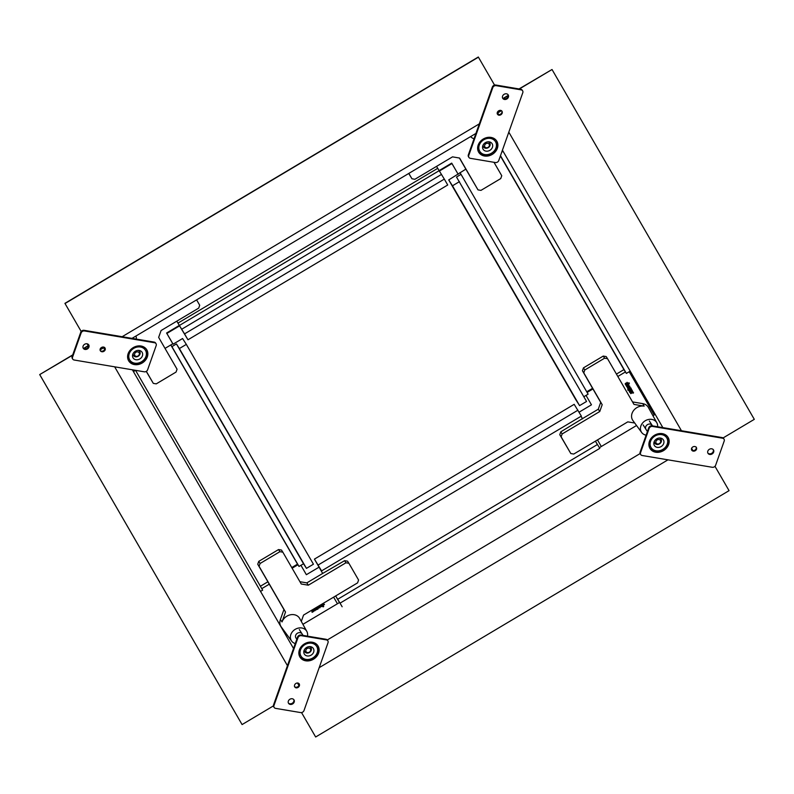 <?xml version="1.0" encoding="UTF-8"?>
<svg xmlns="http://www.w3.org/2000/svg" width="794" height="794" viewBox="0 0 794 794"><rect width="100%" height="100%" fill="white"/><g stroke="black" fill="none" stroke-linecap="round" stroke-linejoin="round"><path stroke-width="1.19" d="M722.56 438.209A2.769 2.322 -32.6 0 1 724.197 441.047L715.622 465.274A2.769 2.322 -32.6 0 1 712.258 467.279L642.207 455.508A2.769 2.322 -32.6 0 1 640.559 452.659L649.145 428.432A2.769 2.322 -32.6 0 1 652.499 426.428L722.56 438.209L722.153 437.573A2.769 2.322 -32.6 0 1 723.622 438.506L724.029 439.142M707.821 451.131A3.226 2.71 -32.6 0 1 710.491 448.838A3.226 2.71 -32.6 0 1 713.459 449.88A3.226 2.71 -32.6 0 1 713.657 452.114A3.226 2.71 -32.6 0 1 710.987 454.406A3.226 2.71 -32.6 0 1 708.02 453.364A3.226 2.71 -32.6 0 1 707.821 451.131M691.554 448.402A2.769 2.322 -32.6 0 1 696.556 449.235A2.769 2.322 -32.6 0 1 691.554 448.402M649.442 441.315A10.6 8.903 147.4 0 0 650.097 448.64A10.6 8.903 147.4 0 0 659.854 452.084A10.6 8.903 147.4 0 0 668.617 444.541A10.6 8.903 147.4 0 0 667.962 437.216A10.6 8.903 147.4 0 0 658.206 433.772A10.6 8.903 147.4 0 0 649.442 441.315M640.738 454.575L640.331 453.94A2.769 2.322 -32.6 0 1 640.153 452.024L648.738 427.797A2.769 2.322 -32.6 0 1 652.092 425.802L722.153 437.573M713.23 449.583A3.226 2.71 -32.6 0 1 713.25 451.478A3.226 2.71 -32.6 0 1 710.799 453.721A3.226 2.71 -32.6 0 1 707.841 453.027M696.159 447.032A2.769 2.322 -32.6 0 1 691.554 449.97M649.78 448.104A10.6 8.903 147.4 0 0 659.536 450.952A10.6 8.903 147.4 0 0 667.943 443.489A10.6 8.903 147.4 0 0 667.605 436.71M650.554 441.315A9.22 7.742 -32.6 0 1 658.176 434.755A9.22 7.742 -32.6 0 1 666.662 437.752A9.22 7.742 -32.6 0 1 667.238 444.124A9.22 7.742 -32.6 0 1 659.606 450.684A9.22 7.742 -32.6 0 1 651.13 447.687A9.22 7.742 -32.6 0 1 650.554 441.315M660.539 438.08A5.3 4.446 147.4 0 0 655.03 440.273A5.3 4.446 147.4 0 0 654.425 445.573A5.3 4.446 147.4 0 0 657.253 447.359A5.3 4.446 147.4 0 0 662.762 445.166A5.3 4.446 147.4 0 0 663.357 439.866A5.3 4.446 147.4 0 0 660.539 438.08M651.13 447.687L650.584 446.843A9.22 7.742 -32.6 0 1 650.018 440.472A9.22 7.742 -32.6 0 1 651.408 437.911M657.68 433.901A9.22 7.742 -32.6 0 1 666.126 436.908L666.662 437.752M653.849 442.973A5.3 4.446 147.4 0 0 654.554 443.141A5.3 4.446 147.4 0 0 654.812 443.181M661.025 439.201A5.3 4.446 147.4 0 0 661.233 438.248M303.983 710.57A2.769 2.322 -32.6 0 1 300.628 712.575L275.607 708.367A2.769 2.322 -32.6 0 1 273.96 705.529L297.988 637.691A2.769 2.322 -32.6 0 1 301.343 635.686L326.364 639.895A2.769 2.322 -32.6 0 1 328.011 642.733L303.983 710.57M292.261 698.76A3.226 2.71 -32.6 0 1 293.978 699.851A3.226 2.71 -32.6 0 1 293.611 703.077A3.226 2.71 -32.6 0 1 290.267 704.417A3.226 2.71 -32.6 0 1 288.55 703.325A3.226 2.71 -32.6 0 1 288.917 700.1A3.226 2.71 -32.6 0 1 292.261 698.76M297.839 683.019A2.769 2.322 -32.6 0 1 296.122 687.862A2.769 2.322 -32.6 0 1 297.839 683.019M312.28 642.237A10.6 8.903 147.4 0 0 301.263 646.624A10.6 8.903 147.4 0 0 300.063 657.234A10.6 8.903 147.4 0 0 305.71 660.807A10.6 8.903 147.4 0 0 316.717 656.41A10.6 8.903 147.4 0 0 317.928 645.81A10.6 8.903 147.4 0 0 312.28 642.237M274.138 707.434L273.732 706.809A2.769 2.322 -32.6 0 1 273.563 704.893L297.581 637.056A2.769 2.322 -32.6 0 1 300.946 635.051L325.957 639.259A2.769 2.322 -32.6 0 1 327.436 640.192L327.843 640.827M293.75 699.554A3.226 2.71 -32.6 0 1 293.065 702.611A3.226 2.71 -32.6 0 1 289.86 703.782A3.226 2.71 -32.6 0 1 288.371 702.998M299.08 683.654A2.769 2.322 -32.6 0 1 294.485 686.592M299.745 656.688A10.6 8.903 147.4 0 0 305.035 659.754A10.6 8.903 147.4 0 0 315.813 655.636A10.6 8.903 147.4 0 0 317.57 645.294M311.724 643.229A9.22 7.742 -32.6 0 1 316.627 646.346A9.22 7.742 -32.6 0 1 315.575 655.566A9.22 7.742 -32.6 0 1 305.998 659.387A9.22 7.742 -32.6 0 1 301.095 656.281A9.22 7.742 -32.6 0 1 302.137 647.05A9.22 7.742 -32.6 0 1 311.724 643.229M313.66 652.112A5.3 4.446 147.4 0 0 313.322 648.45A5.3 4.446 147.4 0 0 308.449 646.733A5.3 4.446 147.4 0 0 304.062 650.504A5.3 4.446 147.4 0 0 304.39 654.167A5.3 4.446 147.4 0 0 309.273 655.884A5.3 4.446 147.4 0 0 313.66 652.112M307.645 642.495A9.22 7.742 -32.6 0 1 311.179 642.386A9.22 7.742 -32.6 0 1 316.091 645.502L316.627 646.346M301.095 656.281L300.549 655.427A9.22 7.742 -32.6 0 1 301.373 646.505M303.814 651.556A5.3 4.446 147.4 0 0 304.777 651.765A3.692 3.097 147.4 0 0 308.191 652.996A3.692 3.097 147.4 0 0 311.238 650.375A3.692 3.097 147.4 0 0 311.01 647.825A5.3 4.446 147.4 0 0 311.198 646.842M74.199 360.019A2.769 2.322 -32.6 0 1 72.552 357.181L81.127 332.954A2.769 2.322 -32.6 0 1 84.492 330.949L154.542 342.73A2.769 2.322 -32.6 0 1 156.19 345.569L147.615 369.796A2.769 2.322 -32.6 0 1 144.25 371.8L74.199 360.019M88.938 347.097A3.226 2.71 -32.6 0 1 86.268 349.4A3.226 2.71 -32.6 0 1 83.301 348.348A3.226 2.71 -32.6 0 1 83.092 346.115A3.226 2.71 -32.6 0 1 85.762 343.822A3.226 2.71 -32.6 0 1 88.73 344.874A3.226 2.71 -32.6 0 1 88.938 347.097M105.195 349.836A2.769 2.322 -32.6 0 1 100.193 348.993A2.769 2.322 -32.6 0 1 105.195 349.836M147.317 356.913A10.6 8.903 147.4 0 0 146.652 349.588A10.6 8.903 147.4 0 0 136.905 346.144A10.6 8.903 147.4 0 0 128.132 353.687A10.6 8.903 147.4 0 0 128.787 361.012A10.6 8.903 147.4 0 0 138.543 364.456A10.6 8.903 147.4 0 0 147.317 356.913M72.72 359.087L72.314 358.461A2.769 2.322 -32.6 0 1 72.145 356.546L80.73 332.319A2.769 2.322 -32.6 0 1 84.085 330.314L154.145 342.095A2.769 2.322 -32.6 0 1 155.614 343.028L156.021 343.663M88.501 344.566A3.226 2.71 -32.6 0 1 88.531 346.462A3.226 2.71 -32.6 0 1 86.07 348.705A3.226 2.71 -32.6 0 1 83.122 348.01M104.788 347.623A2.769 2.322 -32.6 0 1 100.193 350.561M128.469 360.466A10.6 8.903 147.4 0 0 138.225 363.315A10.6 8.903 147.4 0 0 146.642 355.861A10.6 8.903 147.4 0 0 146.294 349.072M145.927 356.486A9.22 7.742 -32.6 0 1 138.305 363.047A9.22 7.742 -32.6 0 1 129.819 360.059A9.22 7.742 -32.6 0 1 129.243 353.687A9.22 7.742 -32.6 0 1 136.876 347.127A9.22 7.742 -32.6 0 1 145.352 350.124A9.22 7.742 -32.6 0 1 145.927 356.486M135.943 359.732A5.3 4.446 147.4 0 0 141.451 357.538A5.3 4.446 147.4 0 0 142.057 352.228A5.3 4.446 147.4 0 0 139.228 350.442A5.3 4.446 147.4 0 0 133.72 352.645A5.3 4.446 147.4 0 0 133.124 357.945A5.3 4.446 147.4 0 0 135.943 359.732M129.819 360.059L129.283 359.216A9.22 7.742 -32.6 0 1 128.707 352.844A9.22 7.742 -32.6 0 1 130.097 350.283M136.37 346.273A9.22 7.742 -32.6 0 1 144.816 349.281L145.352 350.124M132.548 355.335A5.3 4.446 147.4 0 0 133.243 355.514A5.3 4.446 147.4 0 0 133.501 355.543M139.714 351.573A5.3 4.446 147.4 0 0 139.933 350.62M492.766 87.658A2.769 2.322 -32.6 0 1 496.121 85.653L521.142 89.861A2.769 2.322 -32.6 0 1 522.789 92.7L498.761 160.537A2.769 2.322 -32.6 0 1 495.406 162.542L470.385 158.334A2.769 2.322 -32.6 0 1 468.738 155.495L492.766 87.658L492.359 87.022A2.769 2.322 -32.6 0 1 495.724 85.018L520.735 89.226A2.769 2.322 -32.6 0 1 522.214 90.159L522.621 90.794M504.488 99.468A3.226 2.71 -32.6 0 1 502.771 98.377A3.226 2.71 -32.6 0 1 503.138 95.151A3.226 2.71 -32.6 0 1 506.493 93.811A3.226 2.71 -32.6 0 1 508.21 94.903A3.226 2.71 -32.6 0 1 507.842 98.128A3.226 2.71 -32.6 0 1 504.488 99.468M498.91 115.209A2.769 2.322 -32.6 0 1 500.627 110.366A2.769 2.322 -32.6 0 1 498.91 115.209M484.469 156.001A10.6 8.903 147.4 0 0 495.486 151.604A10.6 8.903 147.4 0 0 496.687 140.995A10.6 8.903 147.4 0 0 491.049 137.422A10.6 8.903 147.4 0 0 480.033 141.818A10.6 8.903 147.4 0 0 478.822 152.418A10.6 8.903 147.4 0 0 484.469 156.001M468.917 157.401L468.51 156.765A2.769 2.322 -32.6 0 1 468.341 154.86L492.359 87.022M507.981 94.605A3.226 2.71 -32.6 0 1 507.287 97.662A3.226 2.71 -32.6 0 1 504.081 98.833A3.226 2.71 -32.6 0 1 502.592 98.049M501.868 111.001A2.769 2.322 -32.6 0 1 497.262 113.949M478.504 151.882A10.6 8.903 147.4 0 0 483.794 154.939A10.6 8.903 147.4 0 0 494.573 150.83A10.6 8.903 147.4 0 0 496.329 140.488M484.767 154.572A9.22 7.742 -32.6 0 1 479.854 151.465A9.22 7.742 -32.6 0 1 480.906 142.245A9.22 7.742 -32.6 0 1 490.484 138.424A9.22 7.742 -32.6 0 1 495.387 141.53A9.22 7.742 -32.6 0 1 494.344 150.751A9.22 7.742 -32.6 0 1 484.767 154.572M482.831 145.689A5.3 4.446 147.4 0 0 483.159 149.351A5.3 4.446 147.4 0 0 488.032 151.078A5.3 4.446 147.4 0 0 492.419 147.307A5.3 4.446 147.4 0 0 492.091 143.645A5.3 4.446 147.4 0 0 487.208 141.918A5.3 4.446 147.4 0 0 482.831 145.689M479.854 151.465L479.318 150.622A9.22 7.742 -32.6 0 1 480.132 141.699M486.404 137.68A9.22 7.742 -32.6 0 1 489.938 137.58A9.22 7.742 -32.6 0 1 494.851 140.687L495.387 141.53M482.583 146.751A5.3 4.446 147.4 0 0 483.536 146.959M489.749 142.98A5.3 4.446 147.4 0 0 489.967 142.027M310.533 650.723A2.531 2.124 147.4 0 0 305.948 649.949A2.531 2.124 147.4 0 0 310.533 650.723M310.246 646.634L311.01 647.825A3.692 3.097 147.4 0 0 309.223 646.614M304.449 649.671A3.692 3.097 147.4 0 0 304.797 651.795L304.033 650.604M139.258 354.501A2.531 2.124 147.4 0 0 134.672 353.727A2.531 2.124 147.4 0 0 139.258 354.501M133.174 353.449A3.692 3.097 147.4 0 0 133.521 355.573A3.692 3.097 147.4 0 0 136.915 356.774A3.692 3.097 147.4 0 0 139.962 354.154A3.692 3.097 147.4 0 0 139.734 351.603A3.692 3.097 147.4 0 0 137.948 350.392M660.568 442.129A2.531 2.124 147.4 0 0 655.983 441.365A2.531 2.124 147.4 0 0 660.568 442.129M654.484 441.077A3.692 3.097 147.4 0 0 654.832 443.211A3.692 3.097 147.4 0 0 658.226 444.402A3.692 3.097 147.4 0 0 661.273 441.782A3.692 3.097 147.4 0 0 661.045 439.231A3.692 3.097 147.4 0 0 659.258 438.02M489.293 145.917A2.531 2.124 147.4 0 0 484.707 145.143A2.531 2.124 147.4 0 0 489.293 145.917M483.209 144.855A3.692 3.097 147.4 0 0 483.556 146.989A3.692 3.097 147.4 0 0 486.95 148.18A3.692 3.097 147.4 0 0 489.997 145.56A3.692 3.097 147.4 0 0 489.769 143.009A3.692 3.097 147.4 0 0 487.982 141.808M315.555 736.822L301.531 712.575L315.555 736.822M714.977 466.316L729.051 490.652L315.655 736.991M629.205 371.721L654.216 414.984L652.946 415.738M636.55 425.505L599.361 447.667M339.614 602.457L302.911 624.322M286.505 634.098L285.542 634.674M273.424 705.896L242.081 724.575L39.7 374.579L72.73 354.888M83.598 348.417L88.69 345.38M39.7 374.579L72.631 355.186M242.081 724.575L39.809 374.748M83.797 348.536L88.69 345.608M64.919 303.348L81.196 331.485L64.919 303.348L478.316 57.009L494.553 85.077M65.029 303.516L478.415 57.178M88.273 345.628L87.112 343.802L88.263 345.638M503.068 98.446L508.17 95.409M519.028 88.938L552.029 69.505L754.3 419.341L723.086 437.941M503.267 98.565L508.17 95.647M519.336 88.988L552.029 69.505M459.428 158.026L465.85 169.132L448.729 179.92L575.829 399.739L579.58 405.615L586.548 401.456L456.51 177.032L461.026 174.343L459.944 172.655M459.448 181.637L452.481 185.786L448.729 179.92M501.748 152.12L503.098 151.317M583.818 396.732L588.116 394.161L461.026 174.343M630.198 371.135L626.367 373.418L623.935 369.617L616.442 374.083L623.935 369.617L500.389 155.942M592.582 388.296L586.736 391.779M579.58 405.615L452.481 185.786M626.367 373.418L500.478 155.693M579.084 412.185L591.461 404.811L586.022 395.412L591.103 404.196M581.059 416.264L582.439 418.646L598.279 409.208L600.701 402.36L592.949 388.951L587.113 392.425M628.233 386.787L628.669 387.293M629.096 389.388A0.645 0.546 147.4 0 0 630.446 388.534M631.518 391.363A0.645 0.546 147.4 0 0 631.786 390.628M597.495 439.916L601.306 446.506M657.631 426.725A9.012 7.563 147.4 0 0 656.846 422.795L648.37 407.451A10.143 8.516 147.4 0 0 642.733 403.64L632.54 401.923M625.424 371.939L617.821 376.475M627.27 382.41L626.486 383.065L627.012 383.522L627.588 382.946L627.062 382.5M626.645 383.353L626.982 382.371M626.019 383.323L625.156 383.859L625.682 384.316L626.258 383.74L625.732 383.294M625.305 384.137L625.652 383.165M626.039 385.388L625.672 384.772L628.997 382.787L629.364 383.403L628.203 384.098A0.983 0.824 147.4 0 1 628.322 385.676L626.744 386.618L626.466 386.122L628.173 384.643L626.039 385.388L625.751 384.901L629.076 382.916M626.744 386.618L626.387 385.993L628.213 384.713M627.28 387.601L628.441 386.42L629.116 387.025L628.461 385.795L629.87 386.271L628.54 385.924L629.195 387.154L628.53 386.549L627.28 387.601L627.945 388.693A0.923 0.774 147.4 0 1 628.322 388.316L629.721 387.482L629.87 386.271M627.945 388.693L627.617 387.919M630.902 388.167A1.022 0.863 147.4 0 0 629.682 387.74A1.568 1.32 147.4 0 0 628.61 389.606M628.133 389.765L628.947 389.963M627.776 389.973L628.054 388.871L627.895 390.172M631.061 388.703L631.488 389.278L629.106 390.698L627.856 390.112M632.223 390.35A1.36 1.141 147.4 0 0 630.476 390.023A16.227 13.617 147.4 0 0 630.257 390.162A1.36 1.141 147.4 0 0 631.22 392.385L630.932 391.889A0.645 0.546 147.4 0 1 630.238 391.71A0.645 0.546 147.4 0 0 630.238 391.71A0.764 0.645 147.4 0 1 630.585 390.787L631.438 392.266A16.227 13.617 147.4 0 0 631.696 392.117A1.36 1.141 147.4 0 0 630.555 390.152A16.227 13.617 147.4 0 0 630.337 390.281A1.36 1.141 147.4 0 0 629.751 391.958L629.672 391.829M630.208 391.65A0.645 0.546 147.4 0 0 630.853 391.76L630.932 391.889M632.987 393.179L632.907 393.05A1.36 1.141 147.4 0 0 632.858 392.951A0.625 0.526 147.4 0 0 632.093 392.871L630.803 393.635L630.436 393.01L632.808 391.591L632.907 392.385A1.082 0.903 147.4 0 1 633.572 392.832L632.987 393.179A1.36 1.141 147.4 0 0 632.868 392.961M337.619 599.341L597.376 444.551L595.411 441.156L599.807 448.352L340.05 603.142L335.654 595.947L339.465 602.537M582.439 418.646L560.792 431.837L562.142 433.951L561.13 436.799L559.78 434.695L560.792 431.837M559.78 434.695L570.817 453.553L573.764 454.049L627.786 421.862L634.724 423.023M607.539 358.69L606.189 356.575L603.241 356.079L604.591 358.193L607.539 358.69L633.969 404.404L644.162 406.121A9.965 8.367 147.4 0 0 632.064 413.327A9.965 8.367 -32.6 0 0 632.937 420.582L641.671 432.502A9.012 7.563 -32.6 0 1 640.887 425.931A9.012 7.563 147.4 0 1 648.569 419.47A9.012 7.563 147.4 0 1 656.846 422.795M570.817 453.553L561.13 436.799M600.701 402.36L602.189 404.682L599.758 411.53L562.142 433.951M602.189 404.682L583.779 372.843L584.791 369.994L583.441 367.88L603.241 356.079M604.591 358.193L584.791 369.994M646.127 435.181A9.012 7.563 -32.6 0 1 641.671 432.502M583.441 367.88L582.429 370.729L583.779 372.843M592.949 388.951L582.429 370.729M598.279 409.208L599.758 411.53M628.739 386.271L629.116 387.025M628.362 387.482L628.312 386.916M631.21 388.792L631.022 388.901A1.022 0.863 147.4 0 0 629.761 387.869A1.568 1.32 147.4 0 0 629.116 390.033L628.213 389.884L628.054 388.871M628.788 390.053L628.213 389.884M629.146 388.881A0.645 0.546 147.4 0 0 630.466 389.179A0.645 0.546 147.4 0 0 629.146 388.881M631.438 392.266L630.585 390.787M631.587 391.492A0.645 0.546 147.4 0 0 631.041 390.549L631.587 391.492M630.803 393.635L630.515 393.139L632.897 391.72M652.41 425.852A3.692 3.097 147.4 0 0 652.142 425.316A3.692 3.097 147.4 0 0 647.487 424.621A3.692 3.097 147.4 0 0 645.929 429.296M457.81 173.658L451.707 163.147M436.571 166.363L438.08 168.983M465.85 169.132L477.998 189.885L480.946 190.381L500.746 178.581L501.748 175.722L493.987 162.304M408.841 173.41L411.947 178.779L414.895 179.275L452.511 156.865L459.587 158.056L477.998 189.885M470.644 136.578A9.012 7.563 147.4 0 0 474.038 138.761M411.947 178.779L408.741 173.469M314.424 559.115L321.59 570.886L581.347 416.096L574.181 404.325L314.424 559.115L319.079 567.154L306.365 574.697L300.926 565.308L306.365 574.697M581.029 416.284L582.528 418.885M319.774 568.415L321.024 570.003M320.855 570.102L318.642 566.281L321.59 570.886M342.145 606.765L340.05 603.142M318.176 564.991L577.933 410.2M184.555 333.887L187.97 339.782L447.727 184.992L444.312 179.097L184.555 333.887L178.322 323.773M179.365 348.546L306.464 568.365L303.526 563.76L299.01 566.45L297.522 564.127L170.799 344.953L171.911 346.631L176.427 343.941L179.365 348.546L186.332 344.388L182.58 338.522L173.082 344.179L166.869 333.44L179.563 325.868L187.97 339.782M179.563 325.868L176.814 321.153M436.541 166.383L439.161 170.67L179.404 325.461M437.673 168.348L177.945 323.118M439.161 170.67L444.312 179.097M441.365 174.491L181.618 329.282M299.924 581.714L306.841 582.875L322.682 573.437L319.039 567.144M292.123 568.216L297.929 564.762M318.801 606.814L319.486 606.437L318.712 606.666M318.632 606.537L319.396 606.308M316.33 608.492A0.963 0.804 147.4 0 0 317.481 607.747M313.997 610.239A0.645 0.546 147.4 0 0 315.049 609.613L313.977 610.249A0.645 0.546 147.4 0 0 315.079 609.594M260.095 563.482L279.895 551.681L278.545 549.567L258.745 561.368L260.095 563.482L259.082 566.33L257.732 564.216L268.392 582.647L267.856 581.804L260.392 586.25L267.856 581.804L269.265 584.186L261.782 588.642M269.265 584.186L283.934 609.544L280.381 619.568A10.143 8.516 -32.6 0 0 281.265 626.952L291.636 641.086A9.012 7.563 -32.6 0 1 292.291 631.915A9.012 7.563 -32.6 0 1 301.799 627.994A9.012 7.563 147.4 0 1 306.812 631.389L299.666 618.457A9.965 8.367 147.4 0 0 294.127 614.705A9.965 8.367 -32.6 0 0 282.029 621.92L285.522 612.045L259.082 566.33M337.44 603.748L333.629 597.157M323.545 604.949L324.488 604.552L323.962 604.095L323.386 604.661M323.307 604.542L323.883 603.966M322.89 603.817L323.744 603.708L323.654 603.103M320.746 606.12L320.2 605.157L320.746 606.12A0.983 0.824 147.4 0 0 320.786 606.169M322.225 603.946L323.714 606.517L323.138 606.864L322.562 605.891A0.983 0.824 147.4 0 1 320.826 606.239M321.372 605.832L322.126 605.127L321.649 604.294L321.898 605.991L320.776 604.81M318.553 607.718L317.898 606.586M318.999 607.172L320.002 606.864M317.997 607.4A1.568 1.32 147.4 0 0 317.322 606.874M316.399 609.802L315.367 608.035L316.399 609.802L316.885 609.296A1.022 0.863 147.4 0 0 318.215 607.956A1.568 1.32 147.4 0 0 317.153 606.973M314.811 609.067L313.064 610.11A16.227 13.617 147.4 0 0 313.193 610.328A1.36 1.141 147.4 0 0 313.223 610.388M315.456 608.819L315.407 608.75A1.36 1.141 147.4 0 0 314.89 608.323M312.945 609.474A1.36 1.141 147.4 0 0 312.975 609.921L313.65 609.693A0.645 0.546 147.4 0 1 314.89 609.167L314.9 609.187A0.764 0.645 147.4 0 0 314.89 609.167M312.201 612.333L311.834 611.708A1.36 1.141 147.4 0 0 312.102 611.549A0.625 0.526 147.4 0 0 312.31 610.814L312.389 610.943A0.625 0.526 147.4 0 1 312.181 611.678A1.36 1.141 147.4 0 1 311.913 611.837L312.201 612.333A1.082 0.903 147.4 0 0 312.786 611.628L312.786 611.628M283.934 609.544L285.522 612.045M306.841 582.875L308.33 585.198L301.254 584.007L282.843 552.177L279.895 551.681M308.33 585.198L345.946 562.777L348.894 563.274L347.544 561.169L344.596 560.673L345.946 562.777M301.303 621.414L303.546 615.082L357.568 582.885L358.58 580.037L348.894 563.274M307.467 636.153A9.012 7.563 147.4 0 0 306.812 631.389M295.269 643.577A9.012 7.563 -32.6 0 1 291.636 641.086M322.682 573.437L344.596 560.673M282.843 552.177L281.493 550.063L278.545 549.567M257.732 564.216L258.745 561.368M323.138 606.864L322.572 605.882M320.528 606.487L319.932 607.797L318.642 607.847L317.957 606.666A0.923 0.774 147.4 0 0 317.868 606.547M319.883 606.695L319.079 607.301L319.813 605.385M317.203 607.539A0.645 0.546 147.4 0 0 316.677 608.829A0.645 0.546 147.4 0 0 317.521 607.807A0.953 0.794 147.4 0 0 317.203 607.539M313.064 610.11L313.144 610.239A16.227 13.617 147.4 0 0 313.273 610.457A1.36 1.141 147.4 0 0 315.595 609.067A16.227 13.617 147.4 0 0 315.486 608.879A1.36 1.141 147.4 0 0 314.771 608.393M313.144 610.239L314.9 609.187M313.084 609.395A1.36 1.141 147.4 0 0 313.054 610.05M312.489 609.752L313.511 611.519L312.925 611.866M302.107 633.91A3.692 3.097 147.4 0 0 297.393 633.245A3.692 3.097 147.4 0 0 295.834 637.781A3.692 3.097 147.4 0 0 295.894 637.88A3.692 3.097 147.4 0 0 295.914 637.91M165.023 348.397L172.804 343.762L166.591 333.014L179.295 325.441M196.604 299.884L199.711 305.253L198.698 308.112L161.083 330.532L158.651 337.381L177.062 369.22L176.05 372.068L156.249 383.869L153.302 383.373L146.344 371.344M135.933 336.041A9.012 7.563 -32.6 0 1 136.32 339.098M146.245 371.403L153.302 383.373M306.464 568.365L313.432 564.206L186.332 344.388M133.432 371.602L135.556 370.341L262.655 590.15L260.531 591.421M297.522 564.127L291.745 567.571M171.911 346.631L299.01 566.45M176.427 343.941L303.526 563.76M439.38 171.047L451.965 163.544L458.178 174.293M451.965 163.544L451.697 163.117L439.122 170.611M652.499 426.428L652.092 425.802M649.145 428.432L648.738 427.797M640.559 452.659L640.153 452.024M326.364 639.895L325.957 639.259M301.343 635.686L300.946 635.051M297.988 637.691L297.581 637.056M273.96 705.529L273.563 704.893M72.552 357.181L72.145 356.546M154.542 342.73L154.145 342.095M84.492 330.949L84.085 330.314M81.127 332.954L80.73 332.319M496.121 85.653L495.724 85.018M468.738 155.495L468.341 154.86M521.142 89.861L520.735 89.226M640.143 453.553L327.277 639.984M667.952 459.835L319.178 667.675M298.941 685.54L297.462 682.979M287.448 665.67L114.664 366.828M104.659 349.519L103.17 346.958M100.054 349.876L104.381 347.296M122.137 336.716L479.308 123.864M497.123 113.254L501.451 110.674M502.433 150.175L662.851 427.609M497.312 112.252L498.672 114.604M508.815 132.151L681.451 430.735M691.604 448.282L692.954 450.635M644.162 406.121L642.733 403.64M282.029 621.92L280.381 619.568M296.797 639.279L295.874 637.85M303.07 635.418L299.328 629.553M133.521 355.573L132.757 354.382M139.734 351.603L138.97 350.412M654.832 443.211L654.067 442.01M647.398 431.579L643.15 424.939M661.045 439.231L660.28 438.04M652.499 425.862L649.363 420.969M483.556 146.989L482.792 145.788M475.556 134.474L475.179 133.878M489.769 143.009L489.005 141.818M293.532 648.5L132.39 369.806M132.012 338.373L475.924 133.432"/></g></svg>
